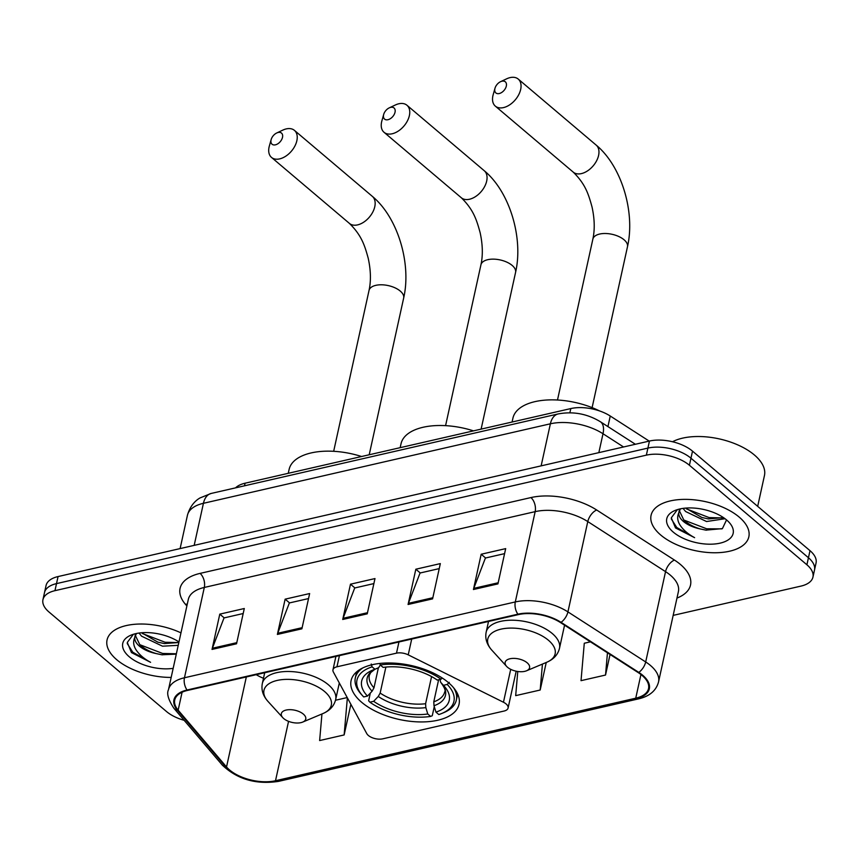 <?xml version="1.0" encoding="UTF-8"?>
<svg xmlns="http://www.w3.org/2000/svg" width="859" height="859" viewBox="0 0 859 859"><rect width="100%" height="100%" fill="white"/><g stroke="black" fill="none" stroke-linecap="round" stroke-linejoin="round"><path stroke-width="1.29" d="M506.069 703.918A10.426 5.218 -167.6 0 0 503.46 702.243L408.229 654.848A10.426 5.218 -167.6 0 0 396.493 653.162L336.964 666.799A10.426 5.218 -167.6 0 0 332.97 669.805A10.426 5.218 -167.6 0 0 333.356 672.006L366.75 733.565A10.426 5.218 -167.6 0 0 382.727 738.837L504.083 711.037A10.426 5.218 -167.6 0 0 508.088 708.031A10.426 5.218 -167.6 0 0 506.069 703.918M448.366 682.54A55.266 27.628 -167.6 0 0 390.62 662.998A55.266 27.628 -167.6 0 0 351.095 680.596A55.266 27.628 -167.6 0 0 361.779 702.383A55.266 27.628 -167.6 0 0 419.514 721.925A55.266 27.628 -167.6 0 0 459.039 704.326A55.266 27.628 -167.6 0 0 448.366 682.54M235.559 487.858A31.278 15.645 12.4 0 1 245.073 483.209L570.795 408.573A31.278 15.645 12.4 0 1 610.255 416.024L649.211 441.107M673.166 615.388L800.942 586.106A31.278 15.645 -167.6 0 0 812.947 577.108L816.05 562.999A31.278 15.645 -167.6 0 0 810.005 550.673L692.515 451.147A31.278 15.645 -167.6 0 0 649.458 441.043L58.058 576.561A31.278 15.645 -167.6 0 0 46.053 585.559L44.496 592.613A31.278 15.645 -167.6 0 1 56.501 583.615A31.278 15.645 -167.6 0 0 44.496 592.613L42.95 599.668A31.278 15.645 -167.6 0 0 48.995 612.005L166.485 711.52A31.278 15.645 -167.6 0 0 184.159 720.314M812.947 577.108A31.278 15.645 -167.6 0 0 806.902 564.782L689.412 465.256L690.958 458.201A31.278 15.645 -167.6 0 0 647.901 448.097L56.501 583.615L647.901 448.097A31.278 15.645 -167.6 0 1 690.958 458.201L808.448 557.727L690.958 458.201L692.515 451.147M814.504 570.054A31.278 15.645 -167.6 0 0 808.448 557.727A31.278 15.645 -167.6 0 1 814.504 570.054M739.169 517.075A50.047 25.029 -167.6 0 0 686.878 499.38A50.047 25.029 -167.6 0 0 651.079 515.314A50.047 25.029 -167.6 0 0 660.754 535.05A50.047 25.029 -167.6 0 0 713.045 552.745A50.047 25.029 -167.6 0 0 748.844 536.811A50.047 25.029 -167.6 0 0 739.169 517.075A50.047 25.029 -167.6 0 0 686.878 499.38A50.047 25.029 -167.6 0 0 651.079 515.314A50.047 25.029 -167.6 0 0 660.754 535.05A50.047 25.029 -167.6 0 0 713.045 552.745A50.047 25.029 -167.6 0 0 748.844 536.811A50.047 25.029 -167.6 0 0 739.169 517.075M180.959 632.868A50.047 25.029 -167.6 0 0 107.053 639.976A50.047 25.029 -167.6 0 0 116.727 659.701A50.047 25.029 -167.6 0 0 171.166 677.418A50.047 25.029 -167.6 0 1 116.727 659.701A50.047 25.029 -167.6 0 1 107.053 639.976A50.047 25.029 -167.6 0 1 180.959 632.868M642.081 675.442A33.361 16.686 12.4 0 1 648.534 688.596A33.361 16.686 12.4 0 1 635.735 698.195L275.503 780.734A33.361 16.686 12.4 0 1 226.529 766.958L178.146 710.168A33.361 16.686 12.4 0 1 174.742 700.01A33.361 16.686 12.4 0 1 187.541 690.421L518.396 614.604A33.361 16.686 12.4 0 1 560.487 622.56L638.248 672.618A33.361 16.686 12.4 0 1 642.081 675.442M642.736 675.292A34.199 17.105 -167.6 0 0 638.806 672.404L561.045 622.335A34.199 17.105 -167.6 0 0 517.902 614.185L187.047 690.002A34.199 17.105 -167.6 0 0 177.426 710.243L225.81 767.033A34.199 17.105 -167.6 0 0 275.997 781.153L636.229 698.614A34.199 17.105 -167.6 0 0 642.736 675.292M689.412 465.256A31.278 15.645 -167.6 0 0 646.355 455.152L54.955 590.67A31.278 15.645 -167.6 0 0 42.95 599.668M212.033 649.415L219.786 614.131L244.289 608.516L236.536 643.799L212.033 649.415A8.343 4.961 77.1 0 1 212.377 648.255L236.783 642.661M408.079 604.489L415.831 569.216L440.334 563.601L432.582 598.873L408.079 604.489A8.343 4.961 77.1 0 1 408.422 603.329L432.829 597.735M473.427 589.521L481.18 554.238L505.683 548.622L497.93 583.905L473.427 589.521A8.343 4.961 77.1 0 1 473.771 588.361L498.177 582.767M277.382 634.436L285.134 599.163L309.637 593.548L301.885 628.82L277.382 634.436A8.343 4.961 77.1 0 1 277.725 633.276L302.132 627.682M342.73 619.468L350.483 584.184L374.986 578.569L367.233 613.852L342.73 619.468A8.343 4.961 77.1 0 1 343.074 618.308L367.48 612.714M321.942 713.969L319.634 740.555L344.137 734.939L350.869 704.294M517.773 671.48L515.679 695.64L540.182 690.024L546.238 662.482M590.423 641.834L584.281 643.241L581.028 680.661L605.531 675.045L610.051 654.472M350.483 584.184L354.907 587.932M373.89 583.583L354.713 587.975L343.074 618.308M285.134 599.163L289.558 602.911M308.542 598.562L289.365 602.954L277.725 633.276M481.18 554.238L485.603 557.985M504.587 553.636L485.41 558.028L473.771 588.361M415.831 569.216L420.255 572.964M439.239 568.604L420.062 573.007L408.422 603.329M219.786 614.131L224.21 617.879M243.194 613.53L224.016 617.922L212.377 648.255M540.182 690.024L542.437 664.082M605.531 675.045L607.463 652.797M344.137 734.939L347.369 697.83M335.504 700.246L347.219 697.562M757.681 506.348L764.456 475.521A52.131 26.071 -167.6 0 0 754.374 454.969A52.131 26.071 -167.6 0 0 672.522 441.751M725.039 518.718L706.549 521.531L685.622 511.524L683.055 508.388M723.439 517.59L708.364 518.922L701.846 517.472L685.632 508.099M677.418 509.623L671.308 517.805L675.485 527.92L694.609 537.67C688.08 534.158 683.227 529.96 680.027 525.074C677.418 520.908 676.999 516.839 678.771 512.877A23.569 11.779 -167.6 0 0 683.442 521.467A23.569 11.779 -167.6 0 0 700.364 528.961L706.377 530.196M678.771 512.877L680.414 508.85M726.338 520.339L722.398 528.629L705.894 530.132L700.364 528.961C693.406 526.911 687.876 523.904 683.775 519.931L679.34 510.697M678.911 512.071L679.576 509.033M726.596 519.963A33.995 16.997 -167.6 0 0 674.959 510.514A33.995 16.997 -167.6 0 0 673.327 532.161A33.995 16.997 -167.6 0 0 718.178 543.532A33.995 16.997 -167.6 0 0 729.173 522.433A33.995 16.997 -167.6 0 0 726.596 519.963M694.609 537.67L676.774 527.512L671.266 518.879M721.882 528.876L706.656 528.79L683.914 520.06M722.72 517.934L709.115 517.59L686.384 508.861M708.299 518.911L701.846 517.472M390.673 107.364A7.301 4.596 -49.7 0 0 389.245 107.869A7.301 4.596 -49.7 0 0 383.705 114.397A7.301 4.596 -49.7 0 0 387.957 119.712A7.301 4.596 -49.7 0 0 395.033 112.228A7.301 4.596 -49.7 0 0 390.673 107.364M389.245 107.869L395.333 105.002A17.728 11.156 130.3 0 1 398.791 103.778A17.728 11.156 130.3 0 1 406.951 105.249A17.728 11.156 130.3 0 1 407.413 120.915A17.728 11.156 130.3 0 1 392.198 133.768A17.728 11.156 130.3 0 1 384.037 132.297A17.728 11.156 130.3 0 1 381.879 120.872L383.705 114.397M367.48 696.069L363.701 696.939A49.629 24.814 -167.6 0 1 362.799 695.983A49.629 24.814 -167.6 0 1 372.097 666.842L374.964 669.258A44.84 22.42 -167.6 0 0 372.484 670.192A44.84 22.42 -167.6 0 0 367.48 696.069L372.087 691.216L373.987 687.823L378.389 667.776M380.333 665.016L378.669 667.658L374.964 669.258M434.278 706.624L432.27 715.719L430.638 716.427A49.629 24.814 -167.6 0 1 369.885 702.179L368.629 700.783L370.326 693.073M362.863 667.894A51.723 25.856 -167.6 0 0 355.336 677.826A51.723 25.856 -167.6 0 0 361.392 694.448L362.799 695.983M372.097 666.842L371.238 664.018M379.807 663.449L380.269 664.963A49.629 24.814 -167.6 0 1 441.032 679.222L442.192 677.987M369.885 702.179L373.665 701.309A44.84 22.42 -167.6 0 0 427.782 714.001L430.638 716.427M441.032 679.222L437.252 680.081A44.84 22.42 -167.6 0 0 383.125 667.389L380.269 664.963M427.782 714.001L425.839 707.612L425.602 703.714L431.572 676.581M385.884 667.067L380.161 693.063L378.271 696.456L373.665 701.309M473.492 430.864A57.349 28.68 -167.6 0 0 401.024 443.781L400.165 447.668M438.627 679.77L433.774 701.846L433.999 705.733L435.953 712.132L438.809 714.559A49.629 24.814 -167.6 0 0 441.956 713.389L443.878 712.583A51.723 25.856 -167.6 0 0 456.354 700.042A51.723 25.856 -167.6 0 0 453.692 687.866M449.246 682.314L447.217 684.451A49.629 24.814 -167.6 0 1 441.956 713.389M435.953 712.132A44.84 22.42 -167.6 0 0 443.985 685.911A44.84 22.42 -167.6 0 0 443.437 685.321L447.217 684.451M443.437 685.321L440.581 682.175L440.055 679.34M501.957 81.197A7.301 4.596 -49.7 0 0 500.529 81.702A7.301 4.596 -49.7 0 0 494.999 88.241A7.301 4.596 -49.7 0 0 499.24 93.545A7.301 4.596 -49.7 0 0 506.316 86.061A7.301 4.596 -49.7 0 0 501.957 81.197M500.529 81.702L506.617 78.835A17.728 11.156 130.3 0 1 510.085 77.611A17.728 11.156 130.3 0 1 518.245 79.082A17.728 11.156 130.3 0 1 518.707 94.748A17.728 11.156 130.3 0 1 503.492 107.6A17.728 11.156 130.3 0 1 495.332 106.129A17.728 11.156 130.3 0 1 493.173 94.715L494.999 88.241M507.562 667.303A12.509 6.26 -167.6 0 0 526.567 670.772A12.509 6.26 -167.6 0 0 527.168 662.804A12.509 6.26 -167.6 0 0 510.654 658.628A12.509 6.26 -167.6 0 0 506.606 666.391A12.509 6.26 -167.6 0 0 507.562 667.303M599.518 410.924A57.349 28.68 -167.6 0 0 512.93 418.14L512.082 422.027M278.144 132.479A7.301 4.596 -49.7 0 0 276.716 132.984A7.301 4.596 -49.7 0 0 271.176 139.523A7.301 4.596 -49.7 0 0 275.428 144.827A7.301 4.596 -49.7 0 0 282.504 137.343A7.301 4.596 -49.7 0 0 278.144 132.479M276.716 132.984L282.804 130.117A17.728 11.156 130.3 0 1 286.262 128.904A17.728 11.156 130.3 0 1 294.422 130.364A17.728 11.156 130.3 0 1 294.884 146.041A17.728 11.156 130.3 0 1 279.669 158.883A17.728 11.156 130.3 0 1 271.508 157.422A17.728 11.156 130.3 0 1 269.35 145.998L271.176 139.523M283.749 718.586A12.509 6.26 -167.6 0 0 302.744 722.065A12.509 6.26 -167.6 0 0 303.345 714.097A12.509 6.26 -167.6 0 0 286.842 709.91A12.509 6.26 -167.6 0 0 282.794 717.673A12.509 6.26 -167.6 0 0 283.749 718.586M361.585 456.516A57.349 28.68 -167.6 0 0 289.118 469.422L288.259 473.309M178.221 645.324L162.523 646.193L141.595 636.186L139.029 633.051M178.844 642.521L164.337 643.584L157.82 642.135L141.606 632.761M133.403 634.286L127.282 642.457L131.459 652.582L150.583 662.321C144.054 658.821 139.201 654.622 136.001 649.737C133.392 645.571 132.973 641.501 134.745 637.539A23.569 11.779 -167.6 0 0 139.416 646.129A23.569 11.779 -167.6 0 0 156.338 653.613L162.351 654.859M134.745 637.539L136.398 633.513M176.288 654.129L161.868 654.783L156.338 653.613C149.38 651.573 143.85 648.556 139.749 644.583L135.314 635.359M134.884 636.734L135.55 633.695M178.973 641.941A33.995 16.997 -167.6 0 0 130.933 635.177A33.995 16.997 -167.6 0 0 129.312 656.824A33.995 16.997 -167.6 0 0 173.164 668.345M150.583 662.321L132.758 652.174L127.239 643.541M176.363 653.774L162.63 653.452L139.888 644.722M178.693 642.596L165.089 642.253L142.358 633.523M164.23 643.563L157.82 642.135M503.46 702.243L510.708 669.322M607.936 426.59L610.255 416.024M569.871 412.782L570.795 408.573M244.493 485.807L245.073 483.209M396.493 653.162L398.952 641.974M408.229 654.848L411.708 639.053M336.964 666.799L339.434 655.61M649.458 441.043L646.355 455.152M810.005 550.673L806.902 564.782M58.058 576.561L54.955 590.67M623.57 446.981L603.007 433.741L598.841 452.639M558.092 413.952A20.852 12.413 77.1 0 0 550.383 423.798L203.433 503.299A41.704 20.852 -167.6 0 0 187.434 515.293C190.698 503.535 197.967 499.133 200.007 497.941L211.142 493.453L558.092 413.952C573.017 411.15 587.105 413.737 600.344 421.715A20.852 10.77 122.8 0 1 603.007 433.741A41.704 20.852 -167.6 0 0 550.383 423.798L541.138 465.868M211.142 493.453A20.852 12.413 77.1 0 0 203.433 503.299L194.177 545.368M635.735 698.195L640.943 674.519M186.875 605.982L185.394 604.253A52.131 26.071 12.4 0 1 200.072 573.393L530.916 497.576A10.426 6.206 77.1 0 1 535.157 511.642L515.303 601.944A41.704 20.852 12.4 0 1 567.928 611.887L645.689 661.956A41.704 20.852 12.4 0 1 650.478 665.478A41.704 20.852 12.4 0 1 658.542 681.917L678.395 591.604A41.704 20.852 -167.6 0 0 670.342 575.165A41.704 20.852 -167.6 0 0 665.542 571.643L587.781 521.574A41.704 20.852 -167.6 0 0 535.157 511.642L204.313 587.449A41.704 20.852 -167.6 0 0 188.314 599.442L168.461 689.756A41.704 20.852 12.4 0 1 184.46 677.762L515.303 601.944A10.426 6.206 77.1 0 0 517.902 614.185M638.806 672.404A10.426 5.379 122.8 0 0 645.689 661.956L665.542 571.643A10.426 5.379 -57.2 0 1 674.455 560.068A52.131 26.071 12.4 0 1 676.978 598.068M187.047 690.002A10.426 6.206 -102.9 0 1 184.46 677.762L204.313 587.449A10.426 6.206 77.1 0 0 200.072 573.393M177.426 710.243A10.426 7.538 139.6 0 1 173.894 708.278L222.277 765.068C237.277 779.306 256.003 784.739 278.456 781.389L638.688 698.839A10.426 6.206 -102.9 0 1 636.229 698.614M530.916 497.576A52.131 26.071 12.4 0 1 596.694 510.01A10.426 5.379 -57.2 0 0 587.781 521.574L567.928 611.887A10.426 5.379 122.8 0 1 561.045 622.335M225.81 767.033A10.426 7.538 139.6 0 1 222.277 765.068M275.997 781.153A10.426 6.206 77.1 0 0 278.456 781.389M596.694 510.01L674.455 560.068M187.251 604.253A10.426 7.538 -40.4 0 0 185.394 604.253M178.146 710.168L182.097 692.225M226.529 766.958L246.329 676.946M256.207 674.68A33.361 16.686 -167.6 0 0 263.477 678.288M275.503 780.734L288.56 721.345M445.574 425.656L480.943 264.787A17.728 8.858 12.4 0 1 487.751 259.686A17.728 8.858 12.4 0 1 512.147 265.41A17.728 8.858 12.4 0 1 515.572 272.4C523.518 237.975 509.709 191.718 484.251 170.726L406.951 105.249M480.943 264.787C483.016 255.306 482.737 244.579 480.117 232.596C476.573 219.679 473.47 209.703 461.337 197.774A17.728 11.156 -49.7 0 0 469.497 199.245A17.728 11.156 -49.7 0 0 484.712 186.392A17.728 11.156 -49.7 0 0 484.251 170.726M374.878 669.29L370.712 672.565L369.338 675.292A38.58 19.295 -167.6 0 0 373.987 687.823M378.271 696.456A40.105 20.058 -167.6 0 0 425.839 707.612M374.814 669.311A40.105 20.058 -167.6 0 0 372.087 691.216M380.161 693.063A38.58 19.295 -167.6 0 0 425.602 703.714M433.999 705.733A40.105 20.058 -167.6 0 0 441.075 682.722M433.774 701.846A38.58 19.295 -167.6 0 0 444.704 691.86C445.842 690.711 444.543 687.565 440.807 682.422M557.491 400.015L592.86 239.146A17.728 8.858 12.4 0 1 599.657 234.045A17.728 8.858 12.4 0 1 624.053 239.768A17.728 8.858 12.4 0 1 627.478 246.758C635.424 212.323 621.626 166.077 596.157 145.085L518.245 79.082M592.86 239.146C594.922 229.664 594.643 218.927 592.023 206.955C588.479 194.037 585.387 184.062 573.243 172.133A17.728 11.156 -49.7 0 0 581.403 173.604A17.728 11.156 -49.7 0 0 596.618 160.751A17.728 11.156 -49.7 0 0 596.157 145.085M546.807 662.235A34.489 17.244 -167.6 0 0 548.461 640.277A34.489 17.244 -167.6 0 0 502.966 628.756A34.489 17.244 -167.6 0 0 491.81 650.145C486.806 644.551 484.916 638.559 486.162 632.17A37.538 18.769 -167.6 0 1 513.006 620.219A37.538 18.769 -167.6 0 1 552.23 633.491A37.538 18.769 -167.6 0 1 559.488 648.298C557.931 654.612 553.711 659.261 546.807 662.235L526.567 670.772M333.668 451.297L369.037 290.428A17.728 8.858 12.4 0 1 375.834 285.338A17.728 8.858 12.4 0 1 400.24 291.061A17.728 8.858 12.4 0 1 403.666 298.041C411.601 263.616 397.803 217.37 372.344 196.367L294.422 130.364M369.037 290.428C371.109 280.947 370.83 270.22 368.21 258.237C364.667 245.32 361.564 235.355 349.43 223.415A17.728 11.156 -49.7 0 0 357.591 224.886A17.728 11.156 -49.7 0 0 372.806 212.033A17.728 11.156 -49.7 0 0 372.344 196.367M322.995 713.528A34.489 17.244 -167.6 0 0 324.648 691.57A34.489 17.244 -167.6 0 0 279.154 680.038A34.489 17.244 -167.6 0 0 267.997 701.427C262.983 695.844 261.093 689.852 262.339 683.463A37.538 18.769 -167.6 0 1 289.193 671.502A37.538 18.769 -167.6 0 1 328.406 684.784A37.538 18.769 -167.6 0 1 335.665 699.58C334.108 705.905 329.888 710.554 322.995 713.528L302.744 722.065M332.97 669.805L335.912 656.416M508.088 708.031L516.184 671.201M187.434 515.293L180.111 548.59M600.344 421.715L635.392 444.264M168.461 689.756C166.528 693.61 168.343 699.784 173.894 708.278M638.688 698.839C649.597 696.262 656.212 690.615 658.542 681.917M461.337 197.774L384.037 132.297M481.115 429.124L515.572 272.4M356.646 671.845L355.336 677.826M457.675 694.051L456.354 700.042M573.243 172.133L495.332 106.129M592.109 407.628L627.478 246.758M564.567 625.18L559.488 648.298M488.513 621.454L486.162 632.17M506.606 666.391L491.81 650.145M349.43 223.415L271.508 157.422M369.209 454.765L403.666 298.041M339.316 682.98L335.665 699.58M264.701 672.737L262.339 683.463M282.794 717.673L267.997 701.427"/></g></svg>

